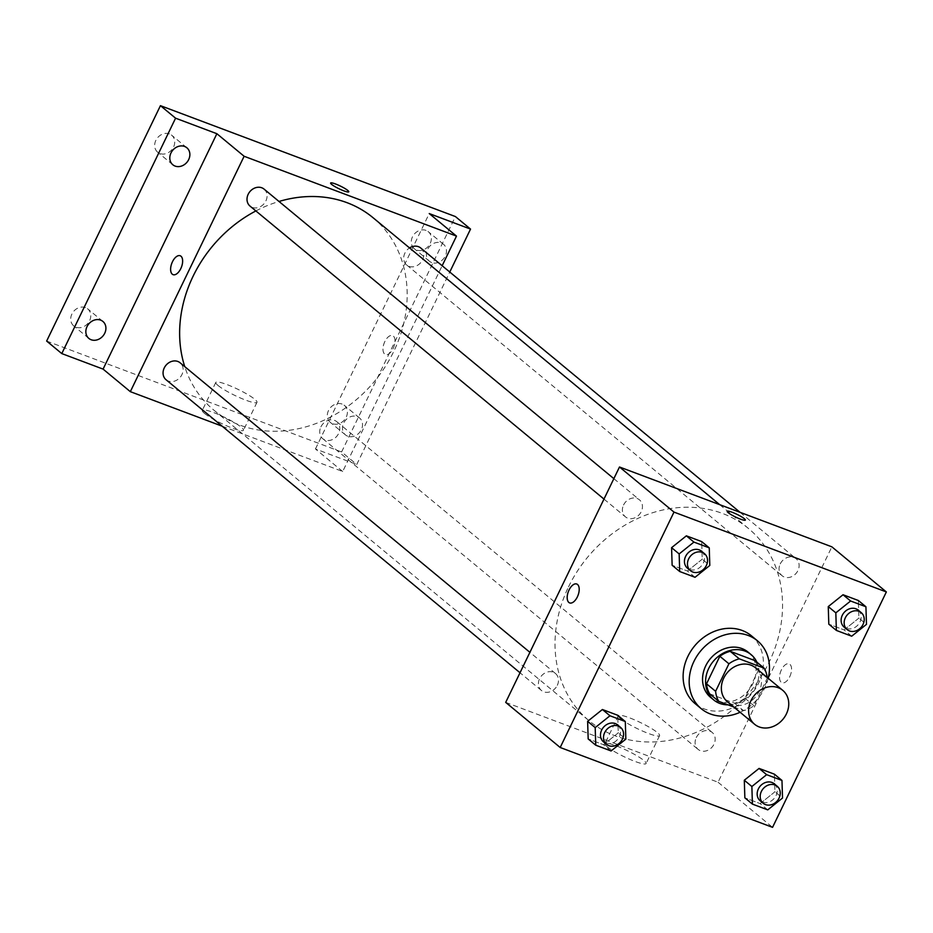<?xml version="1.0" encoding="UTF-8"?>
<svg xmlns="http://www.w3.org/2000/svg" width="933" height="933" viewBox="0 0 933 933"><rect width="100%" height="100%" fill="white"/><g stroke="black" fill="none" stroke-linecap="round" stroke-linejoin="round"><path stroke-width="0.7" stroke-dasharray="4.67 3.5" d="M755.485 667.783A22.03 18.613 -50.4 0 1 755.777 696.624A22.03 18.613 -50.4 0 1 727.378 701.733M733.7 706.957L743.578 710.678A28.445 24.025 -50.4 0 0 753.946 705.721L767.253 678.198A28.445 24.025 -50.4 0 0 767.183 677.463M755.042 660.657A28.445 24.025 -50.4 0 1 758.179 670.687L767.253 678.198M709.663 693.825L734.493 703.155A28.445 24.025 -50.4 0 0 744.872 698.211L758.179 670.687M728.102 704.858A29.378 24.818 129.6 0 0 753.514 690.338A29.378 24.818 129.6 0 0 756.885 662.185M748.056 652.097A29.378 24.818 -50.4 0 1 748.441 690.56A29.378 24.818 -50.4 0 1 710.584 697.359M734.493 703.155L743.578 710.678M744.872 698.211L753.946 705.721M768.209 678.314A44.073 37.238 -50.4 0 1 740.114 712.264M751.368 635.77A44.073 37.238 -50.4 0 1 751.951 693.464A44.073 37.238 -50.4 0 1 695.167 703.669M851.701 636.201L844.132 629.927L828.807 624.165L844.132 629.927L858.908 618.101L858.36 600.502L858.908 618.101L866.477 624.364M767.754 809.867L760.185 803.605L744.861 797.843L760.185 803.605L774.961 791.767L774.402 774.18L774.961 791.767L782.519 798.042M695.027 577.294L687.458 571.019L672.133 565.258L687.458 571.019L702.234 559.194L701.686 541.595L702.234 559.194L709.803 565.456M611.068 750.96L603.499 744.697L588.175 738.936L603.499 744.697L618.276 732.86L617.728 715.273L618.276 732.86L625.845 739.134M568.5 586.915A124.87 105.499 -50.4 0 1 748.406 528.428A124.87 105.499 -50.4 0 1 750.05 691.889A124.87 105.499 -50.4 0 1 589.155 720.801A124.87 105.499 -50.4 0 1 568.5 586.915M505.698 702.386L718.06 782.239L831.863 546.831M696.286 737.571A11.021 9.307 -50.4 0 1 712.171 732.417A11.021 9.307 -50.4 0 1 712.311 746.843A11.021 9.307 -50.4 0 1 698.117 749.386A11.021 9.307 -50.4 0 1 696.286 737.571M780.245 563.905A11.021 9.307 -50.4 0 1 796.117 558.739A11.021 9.307 -50.4 0 1 796.269 573.165A11.021 9.307 -50.4 0 1 782.076 575.719A11.021 9.307 -50.4 0 1 780.245 563.905M623.571 504.998A11.021 9.307 -50.4 0 1 639.443 499.831A11.021 9.307 -50.4 0 1 639.583 514.258A11.021 9.307 -50.4 0 1 625.39 516.812A11.021 9.307 -50.4 0 1 623.571 504.998M557.304 685.323A11.021 9.307 129.6 0 0 555.485 673.509A11.021 9.307 129.6 0 0 541.292 676.063A11.021 9.307 129.6 0 0 541.432 690.478A11.021 9.307 129.6 0 0 557.304 685.323M718.06 782.239L772.559 827.338M607.138 746.68A22.87 3.417 25.8 0 0 629.623 759.24A22.87 3.417 25.8 0 0 646.091 763.544A22.87 3.417 25.8 0 0 626.988 750.505A22.87 3.417 25.8 0 0 604.911 743.636A22.87 3.417 25.8 0 0 607.138 746.68M789.715 676.752A10.1 5.19 -69.4 0 0 789.108 663.853A10.1 5.19 -69.4 0 0 780.699 671.48A10.1 5.19 -69.4 0 0 782.006 682.758A10.1 5.19 -69.4 0 0 789.715 676.752A10.1 5.19 -69.4 0 0 789.108 663.853A10.1 5.19 -69.4 0 0 780.699 671.48A10.1 5.19 -69.4 0 0 781.994 682.758A10.1 5.19 -69.4 0 0 789.715 676.752M576.746 584.011L576.746 584.011A10.1 5.19 110.6 0 1 578.052 595.289A10.1 5.19 110.6 0 1 569.643 602.916L569.631 602.916M620.643 718.748A22.87 3.417 25.8 0 0 643.129 731.309A22.87 3.417 25.8 0 0 659.596 735.612A22.87 3.417 25.8 0 0 640.493 722.574A22.87 3.417 25.8 0 0 618.416 715.704A22.87 3.417 25.8 0 0 620.643 718.748M745.362 520.089L745.362 520.089A10.1 1.516 -154.2 0 1 738.085 518.188A10.1 1.516 -154.2 0 1 728.16 512.637A10.1 1.516 -154.2 0 1 727.18 511.296L727.18 511.284M255.875 210.94A124.87 105.499 -50.4 0 1 279.002 201.47M373.025 217.692A124.87 105.499 -50.4 0 1 374.669 381.154A124.87 105.499 -50.4 0 1 213.785 410.077A124.87 105.499 -50.4 0 1 184.746 366.622M166.062 379.754A11.021 9.307 129.6 0 0 181.935 374.599A11.021 9.307 129.6 0 0 180.116 362.785M420.748 248.015A11.021 9.307 -50.4 0 1 420.9 262.441A11.021 9.307 -50.4 0 1 406.695 264.995A11.021 9.307 -50.4 0 1 404.875 253.181A11.021 9.307 -50.4 0 1 409.54 247.921M264.074 189.107A11.021 9.307 -50.4 0 1 264.214 203.534A11.021 9.307 -50.4 0 1 250.021 206.088M320.917 426.848A11.021 9.307 -50.4 0 1 336.79 421.693A11.021 9.307 -50.4 0 1 336.941 436.108A11.021 9.307 -50.4 0 1 322.736 438.662A11.021 9.307 -50.4 0 1 320.917 426.848M222.159 426.194L342.691 471.515L442.16 265.742M46.65 341.058L341.606 451.957L356.744 464.482L449.764 272.039M342.691 471.515L315.447 448.96L356.744 464.482M204.514 413.401A22.87 3.417 25.8 0 0 227.011 425.961A22.87 3.417 25.8 0 0 243.478 430.265A22.87 3.417 25.8 0 0 224.375 417.226A22.87 3.417 25.8 0 0 202.298 410.357A22.87 3.417 25.8 0 0 204.514 413.401M315.447 448.96L429.238 213.564M393.155 348.487A10.1 5.19 -69.4 0 0 392.548 335.588A10.1 5.19 -69.4 0 0 384.139 343.216A10.1 5.19 -69.4 0 0 385.434 354.493A10.1 5.19 -69.4 0 0 393.155 348.487A10.1 5.19 -69.4 0 0 392.548 335.588A10.1 5.19 -69.4 0 0 384.128 343.216A10.1 5.19 -69.4 0 0 385.434 354.493A10.1 5.19 -69.4 0 0 393.155 348.487M180.186 255.747L180.186 255.747A10.1 5.19 110.6 0 1 181.492 267.025A10.1 5.19 110.6 0 1 173.083 274.652L173.072 274.652M218.019 385.469A22.87 3.417 25.8 0 0 240.516 398.029A22.87 3.417 25.8 0 0 256.983 402.333A22.87 3.417 25.8 0 0 237.88 389.294A22.87 3.417 25.8 0 0 215.803 382.425A22.87 3.417 25.8 0 0 218.019 385.469M348.802 191.825L348.802 191.813A10.1 1.516 -154.2 0 1 348.802 191.825A10.1 1.516 -154.2 0 1 341.525 189.924A10.1 1.516 -154.2 0 1 331.6 184.372A10.1 1.516 -154.2 0 1 330.609 183.031A10.1 1.516 -154.2 0 1 330.609 183.02L330.62 183.02M431.699 262.546A11.021 9.307 -50.4 0 1 429.413 261.228A11.021 9.307 -50.4 0 1 429.273 246.802A11.021 9.307 -50.4 0 1 443.467 244.248A11.021 9.307 -50.4 0 1 444.54 257.415A11.021 9.307 -50.4 0 1 431.699 262.546M347.741 436.224A11.021 9.307 -50.4 0 1 345.467 434.895A11.021 9.307 -50.4 0 1 345.315 420.48A11.021 9.307 -50.4 0 1 359.508 417.926A11.021 9.307 -50.4 0 1 360.581 431.093A11.021 9.307 -50.4 0 1 347.741 436.224M341.606 451.957L455.397 216.549M342.096 404.071A11.021 9.307 129.6 0 0 329.256 409.202A11.021 9.307 129.6 0 0 330.329 422.369A11.021 9.307 129.6 0 0 332.614 423.687A11.021 9.307 129.6 0 0 345.443 418.555A11.021 9.307 129.6 0 0 344.382 405.389A11.021 9.307 129.6 0 0 342.096 404.071M85.486 307.598A11.021 9.307 129.6 0 0 72.646 312.73A11.021 9.307 129.6 0 0 73.719 325.885A11.021 9.307 129.6 0 0 76.005 327.215A11.021 9.307 129.6 0 0 88.833 322.083A11.021 9.307 129.6 0 0 87.772 308.916A11.021 9.307 129.6 0 0 85.486 307.598M169.444 133.92A11.021 9.307 129.6 0 0 156.604 139.052A11.021 9.307 129.6 0 0 157.677 152.219A11.021 9.307 129.6 0 0 159.951 153.537A11.021 9.307 129.6 0 0 172.792 148.405A11.021 9.307 129.6 0 0 171.719 135.238A11.021 9.307 129.6 0 0 169.444 133.92M426.054 230.404A11.021 9.307 129.6 0 0 413.214 235.536A11.021 9.307 129.6 0 0 414.287 248.691A11.021 9.307 129.6 0 0 416.561 250.021A11.021 9.307 129.6 0 0 429.402 244.889A11.021 9.307 129.6 0 0 428.329 231.722A11.021 9.307 129.6 0 0 426.054 230.404M617.541 724.883A11.021 9.307 -50.4 0 1 617.693 739.298A11.021 9.307 -50.4 0 1 603.488 741.852M603.499 744.697L618.276 732.86M774.227 783.79A11.021 9.307 -50.4 0 1 774.367 798.205A11.021 9.307 -50.4 0 1 760.173 800.759M760.185 803.605L774.961 791.767M701.499 551.205A11.021 9.307 -50.4 0 1 701.651 565.631A11.021 9.307 -50.4 0 1 687.446 568.185M687.458 571.019L702.234 559.194M858.185 610.112A11.021 9.307 -50.4 0 1 858.325 624.539A11.021 9.307 -50.4 0 1 844.132 627.093M844.132 629.927L858.908 618.101M618.416 715.704L604.911 743.636M659.596 735.612L646.091 763.544M213.785 410.077L589.155 720.801M719.716 504.671L748.406 528.428M555.485 673.509L529.897 652.33M541.432 690.478L520.019 672.763M406.695 264.995L782.076 575.719M740.032 512.31L796.117 558.739M603.978 499.085L625.39 516.812M613.856 478.652L639.443 499.831M322.736 438.662L698.117 749.386M336.79 421.693L712.171 732.417M215.803 382.425L202.298 410.357M256.983 402.333L243.478 430.265M443.467 244.248L428.329 231.722M429.413 261.228L414.287 248.691M186.857 147.776L171.719 135.238M172.803 164.744L157.677 152.219M102.898 321.442L87.772 308.916M88.857 338.422L73.719 325.885M359.508 417.926L344.382 405.389M345.467 434.895L330.329 422.369"/><path stroke-width="1.4" d="M750.983 700.648A22.03 18.613 -50.4 0 1 782.729 690.327A22.03 18.613 -50.4 0 1 783.02 719.18A22.03 18.613 -50.4 0 1 754.622 724.288A22.03 18.613 -50.4 0 1 750.983 700.648M754.622 724.288L727.378 701.733A22.03 18.613 -50.4 0 1 723.74 678.104A22.03 18.613 -50.4 0 1 755.485 667.783L782.729 690.327M719.833 656.261A28.445 24.025 -50.4 0 1 730.212 651.316L755.042 660.657L764.127 668.168L739.286 658.838A28.445 24.025 -50.4 0 0 728.918 663.783L719.833 656.261L706.526 683.796A28.445 24.025 -50.4 0 0 709.663 693.825L718.748 701.336L733.7 706.957M764.127 668.168A28.445 24.025 -50.4 0 1 767.183 677.463M728.918 663.783L715.611 691.306A28.445 24.025 -50.4 0 0 718.748 701.336M730.212 651.316L739.286 658.838M706.526 683.796L715.611 691.306M756.885 662.185A29.378 24.818 129.6 0 0 751.088 654.604A29.378 24.818 129.6 0 0 744.989 651.082A29.378 24.818 129.6 0 0 710.771 664.763A29.378 24.818 129.6 0 0 713.617 699.867A29.378 24.818 129.6 0 0 728.102 704.858M713.617 699.867L710.584 697.359A29.378 24.818 -50.4 0 1 705.721 665.859A29.378 24.818 -50.4 0 1 741.968 648.575A29.378 24.818 -50.4 0 1 748.056 652.097L751.088 654.604M740.114 712.264A44.073 37.238 -50.4 0 1 701.219 708.683A44.073 37.238 -50.4 0 1 693.93 661.427A44.073 37.238 -50.4 0 1 757.421 640.784A44.073 37.238 -50.4 0 1 768.209 678.314M701.219 708.683L695.167 703.669A44.073 37.238 -50.4 0 1 687.878 656.412A44.073 37.238 -50.4 0 1 751.368 635.77L757.421 640.784M865.929 606.765L858.36 600.502L843.035 594.741L828.259 606.578L828.807 624.165L836.376 630.428L851.701 636.201L866.477 624.364L865.929 606.765L850.604 601.004L835.828 612.841L836.376 630.428M781.971 780.443L774.402 774.18L759.077 768.419L744.301 780.245L744.861 797.843L752.418 804.106L767.754 809.867L782.519 798.042L781.971 780.443L766.646 774.682L751.87 786.507L752.418 804.106M772.559 827.338L886.35 591.942L673.988 512.1L560.185 747.496L772.559 827.338M709.255 547.858L701.686 541.595L686.361 535.834L671.585 547.671L672.133 565.258L679.702 571.521L695.027 577.294L709.803 565.456L709.255 547.858L693.919 542.096L679.154 553.934L679.702 571.521M625.297 721.536L617.728 715.273L602.403 709.512L587.627 721.337L588.175 738.936L595.744 745.199L611.068 750.96L625.845 739.134L625.297 721.536L609.972 715.774L595.196 727.6L595.744 745.199M886.35 591.942L831.863 546.831L619.489 466.99L673.988 512.1M728.16 512.637A10.1 1.516 -154.2 0 1 727.18 511.284A10.1 1.516 -154.2 0 1 736.93 514.328A10.1 1.516 -154.2 0 1 745.362 520.078A10.1 1.516 -154.2 0 1 738.096 518.177A10.1 1.516 -154.2 0 1 728.16 512.637M619.489 466.99L505.698 702.386L560.185 747.496M569.643 602.916A10.1 5.19 110.6 0 1 569.037 590.018A10.1 5.19 110.6 0 1 576.746 584.011A10.1 5.19 110.6 0 1 578.052 595.289A10.1 5.19 110.6 0 1 569.631 602.916A10.1 5.19 110.6 0 1 569.025 590.018A10.1 5.19 110.6 0 1 576.746 584.011M727.18 511.296A10.1 1.516 -154.2 0 1 736.93 514.328A10.1 1.516 -154.2 0 1 745.362 520.089M184.746 366.622A124.87 105.499 -50.4 0 1 193.119 276.18A124.87 105.499 -50.4 0 1 255.875 210.94M279.002 201.47A124.87 105.499 -50.4 0 1 373.025 217.692L719.716 504.671M529.897 652.33L180.116 362.785A11.021 9.307 129.6 0 0 165.922 365.339A11.021 9.307 129.6 0 0 166.062 379.754L520.019 672.763M409.54 247.921A11.021 9.307 -50.4 0 1 420.748 248.015L740.032 512.31M603.978 499.085L250.021 206.088A11.021 9.307 -50.4 0 1 248.19 194.274A11.021 9.307 -50.4 0 1 264.074 189.107L613.856 478.652M442.16 265.742L456.482 236.107L244.119 156.266L130.328 391.662L222.159 426.194M244.119 156.266L216.876 133.711L175.579 118.188L160.441 105.662L455.397 216.549L470.535 229.086L429.238 213.564L456.482 236.107M331.6 184.372A10.1 1.516 -154.2 0 1 330.62 183.02A10.1 1.516 -154.2 0 1 340.37 186.064A10.1 1.516 -154.2 0 1 348.802 191.813A10.1 1.516 -154.2 0 1 341.525 189.912A10.1 1.516 -154.2 0 1 331.6 184.372M160.441 105.662L46.65 341.058L61.788 353.584L103.085 369.106L130.328 391.662M216.876 133.711L103.085 369.106M173.083 274.652A10.1 5.19 110.6 0 1 172.465 261.753A10.1 5.19 110.6 0 1 180.186 255.747A10.1 5.19 110.6 0 1 181.48 267.025A10.1 5.19 110.6 0 1 173.072 274.652A10.1 5.19 110.6 0 1 172.465 261.753A10.1 5.19 110.6 0 1 180.186 255.747M330.609 183.02A10.1 1.516 -154.2 0 1 340.358 186.064A10.1 1.516 -154.2 0 1 348.802 191.813M449.764 272.039L470.535 229.086M175.089 166.074A11.021 9.307 -50.4 0 1 172.803 164.744A11.021 9.307 -50.4 0 1 172.663 150.33A11.021 9.307 -50.4 0 1 186.857 147.776A11.021 9.307 -50.4 0 1 187.93 160.942A11.021 9.307 -50.4 0 1 175.089 166.074M91.131 339.74A11.021 9.307 -50.4 0 1 88.857 338.422A11.021 9.307 -50.4 0 1 88.705 323.996A11.021 9.307 -50.4 0 1 102.898 321.442A11.021 9.307 -50.4 0 1 103.971 334.609A11.021 9.307 -50.4 0 1 91.131 339.74M175.579 118.188L61.788 353.584M606.52 744.359L603.488 741.852A11.021 9.307 -50.4 0 1 601.668 730.038A11.021 9.307 -50.4 0 1 617.541 724.883L620.573 727.39A11.021 9.307 -50.4 0 1 620.713 741.805A11.021 9.307 -50.4 0 1 606.52 744.359A11.021 9.307 -50.4 0 1 604.701 732.545A11.021 9.307 -50.4 0 1 620.573 727.39M617.728 715.273L602.403 709.512L609.972 715.774M602.403 709.512L587.627 721.337L595.196 727.6M587.627 721.337L588.175 738.936M763.194 803.266L760.173 800.759A11.021 9.307 -50.4 0 1 758.354 788.945A11.021 9.307 -50.4 0 1 774.227 783.79L777.247 786.297A11.021 9.307 -50.4 0 1 777.399 800.712A11.021 9.307 -50.4 0 1 763.194 803.266A11.021 9.307 -50.4 0 1 761.375 791.452A11.021 9.307 -50.4 0 1 777.247 786.297M774.402 774.18L759.077 768.419L766.646 774.682M759.077 768.419L744.301 780.245L751.87 786.507M744.301 780.245L744.861 797.843M690.478 570.693L687.446 568.185A11.021 9.307 -50.4 0 1 685.627 556.371A11.021 9.307 -50.4 0 1 701.499 551.205L704.532 553.712A11.021 9.307 -50.4 0 1 704.672 568.139A11.021 9.307 -50.4 0 1 690.478 570.693A11.021 9.307 -50.4 0 1 688.659 558.879A11.021 9.307 -50.4 0 1 704.532 553.712M701.686 541.595L686.361 535.834L693.919 542.096M686.361 535.834L671.585 547.671L679.154 553.934M671.585 547.671L672.133 565.258M847.152 629.6L844.132 627.093A11.021 9.307 -50.4 0 1 842.301 615.279A11.021 9.307 -50.4 0 1 858.185 610.112L861.206 612.619A11.021 9.307 -50.4 0 1 861.357 627.046A11.021 9.307 -50.4 0 1 847.152 629.6A11.021 9.307 -50.4 0 1 845.333 617.786A11.021 9.307 -50.4 0 1 861.206 612.619M858.36 600.502L843.035 594.741L850.604 601.004M843.035 594.741L828.259 606.578L835.828 612.841M828.259 606.578L828.807 624.165"/></g></svg>
